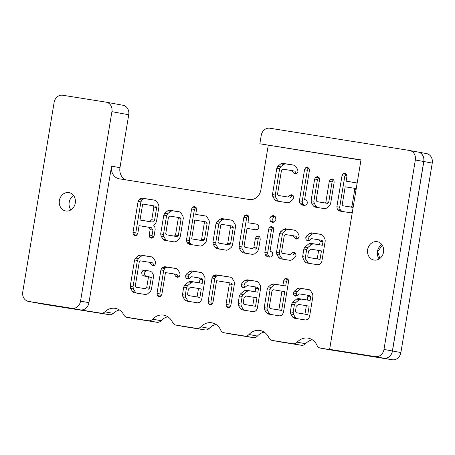 <?xml version="1.0" encoding="UTF-8"?>
<svg xmlns="http://www.w3.org/2000/svg" width="455" height="455" viewBox="0 0 455 455"><rect width="100%" height="100%" fill="white"/><g stroke="black" fill="none" stroke-linecap="round" stroke-linejoin="round"><path stroke-width="0.68" d="M360.957 160.103L259.845 143.791L360.991 159.898L329.63 349.355L338.037 350.902L320.457 348.103A5.648 4.874 -79.6 0 1 320.354 348.086L328.76 349.639A5.648 4.874 -79.6 0 0 328.863 349.656L320.457 348.103M328.863 349.656L392.278 359.751L375.375 356.64L329.63 349.355M106.225 102.176L123.038 105.276A8.474 7.314 -79.6 0 1 128.731 114.757L119.966 167.696L111.56 166.149L88.958 302.672L80.546 301.119L111.913 111.663A8.474 7.314 -79.6 0 0 106.225 102.176A8.474 7.314 -79.6 0 0 106.072 102.153L62.722 95.249A8.474 7.314 -79.6 0 0 54.117 102.46L22.75 291.917A8.474 7.314 -79.6 0 0 28.438 301.403A8.474 7.314 -79.6 0 0 28.591 301.426L71.941 308.331A8.474 7.314 -79.6 0 0 80.546 301.119M111.56 166.149A11.295 9.754 -79.6 0 0 119.147 178.792A11.295 9.754 -79.6 0 0 119.346 178.826L249.397 199.529A11.295 9.754 -79.6 0 0 260.874 189.917L268.251 145.338M312.329 339.783A14.685 12.677 -79.6 0 0 305.584 343.724A5.648 4.874 -79.6 0 1 301.409 345.282L293.003 343.735A5.648 4.874 -79.6 0 0 297.178 342.177A14.685 12.677 -79.6 0 1 308.28 338.162A14.685 12.677 -79.6 0 1 316.998 345.334A5.648 4.874 -79.6 0 0 320.354 348.086M293.003 343.735L272.289 340.437A5.648 4.874 -79.6 0 1 272.187 340.42L280.593 341.967A5.648 4.874 -79.6 0 0 280.695 341.984L272.289 340.437M264.162 332.116A14.685 12.677 -79.6 0 0 257.416 336.057A5.648 4.874 -79.6 0 1 253.247 337.616L244.835 336.069A5.648 4.874 -79.6 0 0 249.01 334.505A14.685 12.677 -79.6 0 1 260.118 330.495A14.685 12.677 -79.6 0 1 268.837 337.661A5.648 4.874 -79.6 0 0 272.187 340.42M244.835 336.069L224.122 332.77A5.648 4.874 -79.6 0 1 224.019 332.753L232.431 334.3A5.648 4.874 -79.6 0 0 232.528 334.317L224.122 332.77M216 324.443A14.685 12.677 -79.6 0 0 209.249 328.385A5.648 4.874 -79.6 0 1 205.08 329.943L196.674 328.396A5.648 4.874 -79.6 0 0 200.843 326.838A14.685 12.677 -79.6 0 1 211.95 322.828A14.685 12.677 -79.6 0 1 220.669 329.994A5.648 4.874 -79.6 0 0 224.019 332.753M196.674 328.396L175.954 325.098A5.648 4.874 -79.6 0 1 175.857 325.08L184.264 326.633A5.648 4.874 -79.6 0 0 184.366 326.65L175.954 325.098M88.958 302.672A8.474 7.314 -79.6 0 1 80.347 309.878L100.743 313.125A5.648 4.874 -79.6 0 0 100.817 313.137A5.648 4.874 -79.6 0 0 104.872 311.817A14.685 12.677 -79.6 0 1 115.416 308.376A14.685 12.677 -79.6 0 1 123.805 314.871A5.648 4.874 -79.6 0 0 127.036 317.374A5.648 4.874 -79.6 0 0 127.855 317.442L148.506 320.729A5.648 4.874 -79.6 0 0 152.675 319.171A14.685 12.677 -79.6 0 1 163.783 315.156A14.685 12.677 -79.6 0 1 172.502 322.328A5.648 4.874 -79.6 0 0 175.857 325.08M274.604 221.79L275.918 219.452L275.423 216.847L273.449 215.454L271.129 216.159L269.832 218.485L270.31 221.107L272.283 222.478L274.604 221.79M271.203 251.569L270.02 251.353L273.603 229.701L273.222 227.597L271.618 226.499L269.747 227.045L268.723 228.922L264.827 252.462L265.208 254.567L265.868 255.642L267.392 256.728M270.896 251.496L272.437 252.582L272.812 254.703L271.772 256.603L269.9 257.126L267.449 256.739M270.02 251.353L270.958 251.507M297.661 238.858L294.624 238.016L296.228 239.097L298.082 238.568L299.123 236.668L298.764 234.547L296.785 231.345L295.244 230.258M282.686 259.162L281.639 258.224L279.671 255.027L279.296 252.9L282.413 234.08L283.454 232.181L286.286 229.809L288.163 229.263L285.359 228.751L295.301 230.27M285.359 228.751L283.482 229.292L280.65 231.663L279.609 233.563L276.492 252.383L276.868 254.51L278.835 257.706L280.377 258.793M294.106 252.28L295.631 253.367L296.006 255.494L294.982 257.394L292.07 259.816L290.193 260.357L280.439 258.804M294.049 252.275L292.173 252.815L290.102 254.55L282.401 253.327L281.571 251.973L284.29 235.531L285.456 234.558L293.219 235.73L294.624 238.016M309.133 240.689L308.524 238.238L309.571 236.338L306.767 235.821L305.726 237.72L306.084 239.842L307.688 240.923L309.559 240.399L311.629 238.665L319.33 239.887L320.161 241.241L319.581 244.75L310.64 243.328L308.769 243.874L304.896 247.111L303.855 249.01L302.649 256.614L303.03 258.736L304.952 261.864L306.488 262.95M321.355 234.416L322.896 235.508L324.881 238.704L325.24 240.826L321.81 261.54L320.786 263.417L319.814 264.23L317.943 264.776L306.551 262.962M309.571 236.338L312.466 233.915L314.337 233.369L311.538 232.852L321.418 234.427M311.538 232.852L309.662 233.398L306.767 235.821M235.542 226.55L232.425 245.37L231.402 247.27L228.49 249.693L226.613 250.233L216.813 248.612L215.209 247.514L213.287 244.386L212.912 242.259L216.028 223.439L217.069 221.539L219.964 219.117L221.841 218.571L231.595 220.129L233.199 221.227L235.184 224.423L235.542 226.55M257.456 224.315L247.952 222.728L248.731 218.03L248.356 215.909L246.752 214.811L244.881 215.351L243.852 217.251L239.023 246.417L239.404 248.544L241.366 251.74L242.907 252.832M258.355 235.974L259.873 237.055L260.254 239.182L258.542 249.528L257.513 251.427L254.601 253.85L252.73 254.396L242.97 252.838M258.292 235.963L256.415 236.509L255.374 238.403L253.856 247.56L252.633 248.584L244.932 247.361L244.102 246.007L247.019 228.376L255.96 229.798L257.837 229.252L258.878 227.358L258.497 225.253L256.961 224.167M247.952 222.728L257.024 224.179M296.842 295.926L296.239 293.475L297.28 291.575L294.482 291.058L293.435 292.957L293.793 295.079L295.403 296.154L297.274 295.631L299.345 293.896L307.045 295.124L307.876 296.478L307.296 299.987L298.355 298.565L296.478 299.106L292.611 302.348L291.57 304.247L290.364 311.846L290.739 313.973L292.662 317.101L294.203 318.187M309.07 289.653L310.611 290.739L312.591 293.941L312.949 296.063L309.525 316.771L308.501 318.654L307.529 319.467L305.652 320.013L294.266 318.199M297.28 291.575L300.175 289.152L302.052 288.606L299.248 288.089L309.127 289.664M299.248 288.089L297.377 288.635L294.482 291.058M268.149 314.041L279.541 315.855L281.412 315.309L282.384 314.496L283.408 312.613L288.55 281.56L288.174 279.438L286.587 278.341L284.711 278.887L283.67 280.786L282.891 285.484L273.137 283.931L271.26 284.477L268.365 286.9L267.324 288.8L264.207 307.62L264.582 309.747L266.55 312.943L268.092 314.03M229.405 307.409L228.808 304.941L226.004 304.423L226.362 306.568L227.966 307.643L229.838 307.119L230.884 305.203L234.467 283.567L234.092 281.446L232.124 278.244L230.583 277.158M211.507 304.566L210.91 302.092L214.8 278.568L215.846 276.668L216.813 275.878L218.673 275.332L215.869 274.814L230.645 277.169M215.869 274.814L214.009 275.36L213.042 276.157L212.002 278.056L208.106 301.574L208.464 303.718L210.068 304.793L211.939 304.27L212.986 302.353L216.569 280.718L228.558 282.629L229.388 283.983L226.004 304.423M244.614 287.611L244.011 285.16L245.052 283.26L242.248 282.743L241.207 284.642L241.565 286.764L243.175 287.839L245.046 287.315L247.116 285.581L254.817 286.809L255.647 288.163L255.067 291.672L246.127 290.25L244.25 290.79L240.382 294.032L239.341 295.932L238.136 303.53L238.511 305.658L240.433 308.786L241.975 309.872M256.842 281.338L258.383 282.424L260.362 285.626L260.721 287.748L257.297 308.456L256.273 310.338L255.3 311.152L253.424 311.698L242.037 309.883M245.052 283.26L247.947 280.837L249.823 280.291L247.019 279.774L256.899 281.349M247.019 279.774L245.148 280.32L242.248 282.743M154.273 265.498L151.236 264.651L152.823 265.743L154.694 265.202L155.741 263.303L155.36 261.181L153.398 257.979L151.856 256.893M136.42 293.065L135.374 292.127L133.406 288.931L133.031 286.804L137.393 260.453L138.434 258.554L141.334 256.131L143.206 255.585L140.402 255.067L151.919 256.904M140.402 255.067L138.53 255.613L135.635 258.036L134.589 259.936L130.227 286.292L130.608 288.413L132.57 291.615L134.111 292.701M150.338 271.146L151.879 272.209L153.181 274.354L153.557 276.481L151.373 289.659L150.332 291.553L147.437 293.981L145.56 294.522L134.174 292.713M145.89 276.231L144.844 275.286L144.468 273.165L145.503 271.288L147.38 270.742L144.576 270.224L150.4 271.157M144.576 270.224L142.705 270.77L141.664 272.647L142.04 274.774L143.581 275.861M151.236 264.651L149.832 262.364L140.498 260.874L139.275 261.904L135.306 285.876L136.136 287.23L145.469 288.715L146.692 287.691L148.484 276.896L143.643 275.872M139.145 199.489L140.117 198.676L141.977 198.124L154.996 200.2L156.6 201.298L158.567 204.494L158.943 206.621L156.446 221.687L155.405 223.581L153.608 225.088L154.825 227.096L155.206 229.195L154.114 235.787L153.068 237.703L151.196 238.227L149.593 237.152L149.234 235.007L150.127 229.633L148.631 227.204L139.088 225.686L137.848 233.193L136.801 235.116L134.93 235.639L133.321 234.564L132.968 232.42L138.11 201.366L139.145 199.489L141.949 200.007L142.921 199.188L140.117 198.676M183.314 218.229L180.197 237.055L179.173 238.955L176.261 241.377L174.384 241.918L164.585 240.297L162.981 239.199L161.059 236.071L160.683 233.944L163.8 215.124L164.841 213.224L167.736 210.801L169.613 210.255L179.367 211.808L180.971 212.912L182.956 216.108L183.314 218.229M178.65 277.101L175.607 276.259L177.211 277.34L179.065 276.811L180.106 274.917L179.748 272.795L177.768 269.593L176.227 268.501M160.416 296.427L159.813 293.958L163.709 270.435L164.75 268.535L165.722 267.745L167.576 267.199L164.773 266.681L176.284 268.518M164.773 266.681L162.918 267.227L161.952 268.018L160.905 269.917L157.015 293.441L157.367 295.579L158.977 296.66L160.848 296.137L161.889 294.214L165.472 272.585L174.202 273.973L175.607 276.259M188.979 278.75L188.376 276.299L189.417 274.399L186.618 273.887L185.572 275.781L185.93 277.908L187.54 278.983L189.411 278.46L191.481 276.725L199.182 277.948L200.012 279.307L199.432 282.817L190.491 281.389L188.615 281.935L184.747 285.171L183.706 287.071L182.5 294.675L182.876 296.796L184.798 299.93L186.34 301.017M201.207 272.482L202.748 273.569L204.727 276.771L205.086 278.892L201.662 299.6L200.638 301.483L199.665 302.296L197.788 302.837L186.402 301.028M189.417 274.399L192.311 271.976L194.188 271.43L191.384 270.918L201.264 272.494M191.384 270.918L189.513 271.459L186.618 273.887M206.041 216.125L195.724 214.413L196.503 209.715L196.128 207.588L194.524 206.49L192.653 207.036L191.623 208.936L186.482 239.99L186.863 242.094L187.523 243.169L189.047 244.255M205.546 215.977L207.088 217.069L209.067 220.265L209.425 222.387L206.314 241.213L205.285 243.112L202.373 245.535L200.496 246.075L189.109 244.267M195.724 214.413L205.603 215.988M356.424 182.876L346.113 181.164L346.892 176.466L346.511 174.345L344.913 173.247L343.036 173.787L342.012 175.687L336.871 206.741L337.252 208.845L337.911 209.92L339.436 211.006M352.267 212.616L350.885 212.832L339.493 211.018M357.112 183.348L355.929 182.728L346.113 181.164M305.777 199.887L304.594 199.665L309.423 170.5L309.047 168.378L307.443 167.281L305.567 167.821L304.543 169.726L299.401 200.78L299.782 202.879L300.442 203.954L301.966 205.04M305.47 199.808L307.011 200.894L307.387 203.015L306.346 204.915L304.475 205.438L302.029 205.051M304.594 199.665L305.533 199.819M316.976 201.639L327.481 203.379L316.976 201.639L316.145 200.285L319.529 179.822L319.154 177.717L317.55 176.62L315.673 177.166L314.655 179.042L311.066 200.695L311.447 202.822L313.41 206.018L314.951 207.105M332.264 178.963L333.788 180.049L334.169 182.154L330.586 203.806L329.557 205.706L326.644 208.128L324.768 208.669L315.014 207.116M332.201 178.951L330.33 179.498L329.289 181.374L325.899 201.838L324.677 202.862M296.506 173.759L293.475 172.911L295.056 174.009L296.933 173.463L297.974 171.563L297.598 169.442L295.631 166.24L294.089 165.154M278.659 201.332L277.607 200.388L275.645 197.191L275.269 195.064L279.632 168.714L280.672 166.814L283.567 164.392L285.444 163.845L282.64 163.328L294.152 165.165M282.64 163.328L280.769 163.874L277.868 166.297L276.828 168.196L272.465 194.552L272.841 196.674L274.809 199.876L276.35 200.962M291.695 194.706L293.236 195.792L293.611 197.919L292.571 199.813L289.676 202.242L287.799 202.788L276.407 200.974M291.757 194.717L289.778 195.24L287.702 196.975L278.375 195.491L277.539 194.137L281.508 170.164L282.737 169.141L292.064 170.625L293.475 172.911M409.659 150.491L418.065 152.038A8.474 7.314 -79.6 0 1 423.759 161.519L415.347 159.972A8.474 7.314 -79.6 0 0 409.659 150.491A8.474 7.314 -79.6 0 0 409.506 150.463L269.838 128.225A8.474 7.314 -79.6 0 0 261.227 135.431L259.845 143.791M415.347 159.972L383.986 349.429A8.474 7.314 -79.6 0 1 375.375 356.64M383.542 252.133A9.322 8.048 100.4 0 1 373.908 260.032A9.322 8.048 100.4 0 1 367.68 249.408A9.322 8.048 100.4 0 1 377.28 241.702A9.322 8.048 100.4 0 1 383.542 252.133M383.781 358.187A8.474 7.314 -79.6 0 0 392.392 350.981L383.986 349.429M119.966 167.696A11.295 9.754 -79.6 0 0 125.95 179.879M392.278 359.751A8.474 7.314 -79.6 0 0 400.883 352.54L432.25 163.083A8.474 7.314 -79.6 0 0 426.562 153.597A8.474 7.314 -79.6 0 0 426.409 153.574M301.409 345.282L280.695 341.984M253.247 337.616L232.528 334.317M205.08 329.943L184.366 326.65M167.832 316.777A14.685 12.677 -79.6 0 0 161.087 320.718L152.675 319.171M127.036 317.374L135.442 318.921A5.648 4.874 -79.6 0 0 136.267 318.989L156.912 322.276A5.648 4.874 -79.6 0 0 161.087 320.718M119.46 309.997A14.685 12.677 -79.6 0 0 113.278 313.364L104.872 311.817M100.891 313.154L109.154 314.672A5.648 4.874 -79.6 0 0 109.223 314.689A5.648 4.874 -79.6 0 0 113.278 313.364M45.108 304.469A8.474 7.314 -79.6 0 0 45.255 304.497A8.474 7.314 -79.6 0 0 45.409 304.526L109.126 314.667M382.302 245.279L377.718 251.626L379.845 258.503M383.866 358.199A8.474 7.314 -79.6 0 0 392.477 350.993L423.844 161.531A8.474 7.314 -79.6 0 0 418.151 152.05A8.474 7.314 -79.6 0 0 418.003 152.027L418.003 152.027M423.759 161.519L392.392 350.981M136.267 318.989L127.855 317.442M273.7 222.336L273.114 221.625L270.31 221.107M273.114 221.625L272.636 218.997L273.933 216.677L274.843 216.125M269.701 257.098L268.012 255.084L267.631 252.98L271.527 229.439L272.983 227.261M268.012 255.084L265.208 254.567M268.672 256.159L265.868 255.642M297.422 238.534L296.017 236.247L293.219 235.73M288.163 229.263L295.784 230.429M290.102 254.55L282.401 253.327M292.906 255.067L295.403 253.037M308.888 240.359L306.084 239.842M314.337 233.369L321.85 234.564M308.797 263.32L307.751 262.381L305.828 259.253L305.453 257.126L306.659 249.528L307.699 247.628L311.567 244.386L313.444 243.846L322.385 245.268L322.965 241.759L322.134 240.405L319.33 239.887M322.965 241.759L320.161 241.241M322.385 245.268L319.581 244.75M219.617 249.13L218.013 248.032L216.091 244.904L215.715 242.777L218.832 223.957L219.873 222.057L222.768 219.634L224.645 219.088L232.152 220.283M245.217 253.196L244.17 252.258L242.202 249.061L241.827 246.934L246.655 217.769L248.117 215.568M252.633 248.584L244.932 247.361M255.437 249.101L256.66 248.077L253.856 247.56M256.66 248.077L258.178 238.92L259.219 237.021L256.415 236.509M259.219 237.021L259.646 236.725M296.597 295.596L293.793 295.079M302.052 288.606L309.559 289.801M296.512 318.557L295.466 317.618L293.543 314.49L293.168 312.363L294.368 304.759L295.414 302.865L299.282 299.623L301.153 299.083L310.1 300.505L310.68 296.996L309.844 295.642L307.045 295.124M310.68 296.996L307.876 296.478M310.1 300.505L307.296 299.987M270.395 314.399L269.349 313.461L267.386 310.259L267.011 308.137L270.122 289.317L271.169 287.418L274.064 284.995L275.94 284.449L285.695 286.002L286.474 281.304L287.941 279.108M287.514 279.404L284.711 278.887M285.695 286.002L282.891 285.484M229.166 307.085L226.362 306.568M228.808 304.941L232.192 284.5L229.388 283.983M232.192 284.5L231.362 283.146L228.558 282.629M218.673 275.332L231.077 277.305M211.262 304.23L208.464 303.718M216.813 275.878L214.009 275.36M215.846 276.668L213.042 276.157M244.369 287.281L241.565 286.764M249.823 280.291L257.331 281.486M244.284 310.242L243.237 309.303L241.315 306.175L240.94 304.048L242.14 296.444L243.186 294.55L247.054 291.308L248.925 290.762L257.866 292.19L258.451 288.68L257.615 287.327L254.817 286.809M258.451 288.68L255.647 288.163M257.866 292.19L255.067 291.672M154.04 265.168L152.635 262.876L149.832 262.364M143.206 255.585L152.351 257.041M145.469 288.715L136.136 287.23M148.273 289.232L149.496 288.203L146.692 287.691M149.496 288.203L151.282 277.408L148.484 276.896M151.282 277.408L148.307 276.612M145.503 271.288L142.705 270.77M147.38 270.742L150.832 271.294M136.369 235.406L135.772 232.937L140.913 201.883L141.949 200.007M142.921 199.188L144.781 198.642L155.553 200.359M136.125 235.076L133.321 234.564M152.641 237.999L152.038 235.525L152.931 230.15L151.435 227.722L148.631 227.204M152.931 230.15L150.127 229.633M152.391 237.669L149.593 237.152M167.389 240.814L165.785 239.717L163.863 236.589L163.487 234.462L166.598 215.642L167.645 213.742L170.54 211.319L172.417 210.773L179.924 211.967M178.411 276.776L177.006 274.49L174.202 273.973M167.576 267.199L176.722 268.649M165.722 267.745L162.918 267.227M160.171 296.097L157.367 295.579M164.75 268.535L161.952 268.018M188.734 278.42L185.93 277.908M194.188 271.43L201.696 272.63M188.649 301.386L187.602 300.442L185.68 297.314L185.304 295.193L186.505 287.588L187.551 285.689L191.418 282.453L193.29 281.907L202.236 283.329L202.816 279.819L201.98 278.466L199.182 277.948M202.816 279.819L200.012 279.307M202.236 283.329L199.432 282.817M191.356 244.625L189.667 242.612L189.286 240.507L194.427 209.454L195.889 207.252M189.667 242.612L186.863 242.094M190.326 243.687L187.523 243.169M341.745 211.376L340.056 209.363L339.675 207.258L344.816 176.204L346.272 174.003M340.056 209.363L337.252 208.845M340.715 210.438L337.911 209.92M304.276 205.41L302.586 203.396L302.205 201.292L307.347 170.238L308.808 168.037M302.586 203.396L299.782 202.879M303.246 204.471L300.442 203.954M317.26 207.474L316.214 206.536L314.246 203.339L313.87 201.212L317.453 179.56L318.915 177.382M327.481 203.379L328.703 202.356L325.899 201.838M328.703 202.356L332.093 181.892L333.134 180.015L330.33 179.498M333.134 180.015L333.555 179.719M296.273 173.429L294.868 171.143L292.064 170.625M285.444 163.845L294.584 165.301M287.702 196.975L278.375 195.491M290.506 197.493L292.576 195.758L289.778 195.24M292.576 195.758L293.003 195.462M379.174 258.963A9.322 8.048 100.4 0 1 381.825 244.58M377.718 251.626L377.428 251.575M75.28 203.055A9.322 8.048 100.4 0 1 65.645 210.955A9.322 8.048 100.4 0 1 59.417 200.331A9.322 8.048 100.4 0 1 69.018 192.624A9.322 8.048 100.4 0 1 75.28 203.055M308.513 257.485L320.047 259.39L321.452 250.91L310.737 249.135L308.536 250.978L307.728 256.199L308.513 257.485L317.243 258.872L318.648 250.398M218.775 243.129L229.32 244.944L230.548 243.92L233.267 227.477L232.437 226.124L229.633 225.606L221.932 224.383L220.709 225.407L217.985 241.85L218.775 243.129L226.516 244.426L227.745 243.402L230.463 226.96L229.633 225.606M296.228 312.716L307.762 314.627L309.161 306.147L298.446 304.372L296.25 306.215L295.437 311.436L296.228 312.716L304.958 314.109L306.357 305.629M270.116 308.558L281.645 310.469L284.762 291.644L273.227 289.738L272.005 290.768L269.28 307.205L270.116 308.558L278.841 309.952L281.958 291.132M243.999 304.401L255.528 306.312L256.933 297.832L246.218 296.057L244.022 297.9L243.209 303.121L243.999 304.401L252.73 305.794L254.129 297.314M140.026 220.038L152.374 222.074L154.569 220.237L156.668 207.548L155.838 206.195L142.677 204.033L140.026 220.038L149.57 221.557L151.765 219.719L153.864 207.036L153.034 205.683M166.547 234.814L177.092 236.628L178.32 235.599L181.039 219.162L180.208 217.808L177.405 217.291L169.704 216.068L168.481 217.092L165.756 233.534L166.547 234.814L174.288 236.111L175.516 235.087L178.235 218.645L177.405 217.291M188.364 295.545L199.899 297.451L201.298 288.976L190.582 287.196L188.387 289.039L187.574 294.26L188.364 295.545L197.095 296.933L198.494 288.459M191.674 238.881L203.209 240.786L204.431 239.762L207.156 223.32L206.32 221.966L194.791 220.061L191.674 238.881L200.405 240.268L201.628 239.245L204.352 222.802L203.521 221.448M342.063 205.632L353.12 207.463L350.788 207.019L352.016 205.996L354.735 189.553L353.905 188.199L345.18 186.812L342.063 205.632L350.788 207.019M70.912 209.886A9.322 8.048 100.4 0 1 73.562 195.502M320.047 259.39L317.243 258.872M233.267 227.477L230.463 226.96M229.32 244.944L226.516 244.426M230.548 243.92L227.745 243.402M307.762 314.627L304.958 314.109M281.645 310.469L278.841 309.952M255.528 306.312L252.73 305.794M152.374 222.074L149.57 221.557M154.569 220.237L151.765 219.719M156.668 207.548L153.864 207.036M181.039 219.162L178.235 218.645M177.092 236.628L174.288 236.111M178.32 235.599L175.516 235.087M199.899 297.451L197.095 296.933M203.209 240.786L200.405 240.268M204.431 239.762L201.628 239.245M207.156 223.32L204.352 222.802M353.325 206.234L352.016 205.996M356.043 189.798L354.735 189.553M356.237 188.632L353.905 188.199M400.883 352.54L392.477 350.993M128.731 114.757L111.913 111.663M80.347 309.878L71.941 308.331M45.409 304.526L28.591 301.426M156.912 322.276L148.506 320.729M209.249 328.385L200.843 326.838M257.416 336.057L249.01 334.505M305.584 343.724L297.178 342.177M273.933 216.677L271.129 216.159M272.551 227.557L269.747 227.045M271.527 229.439L268.723 228.922M267.631 252.98L264.827 252.462M286.286 229.809L283.482 229.292M283.454 232.181L280.65 231.663M294.976 253.333L292.173 252.815M282.413 234.08L279.609 233.563M279.296 252.9L276.492 252.383M279.671 255.027L276.868 254.51M281.639 258.224L278.835 257.706M308.524 238.238L305.726 237.72M312.466 233.915L309.662 233.398M313.444 243.846L310.64 243.328M311.567 244.386L308.769 243.874M307.699 247.628L304.896 247.111M306.659 249.528L303.855 249.01M305.453 257.126L302.649 256.614M305.828 259.253L303.03 258.736M307.751 262.381L304.952 261.864M224.645 219.088L221.841 218.571M222.768 219.634L219.964 219.117M218.013 248.032L215.209 247.514M219.873 222.057L217.069 221.539M216.091 244.904L213.287 244.386M218.832 223.957L216.028 223.439M215.715 242.777L212.912 242.259M247.679 215.869L244.881 215.351M246.655 217.769L243.852 217.251M241.827 246.934L239.023 246.417M242.202 249.061L239.404 248.544M244.17 252.258L241.366 251.74M258.178 238.92L255.374 238.403M296.239 293.475L293.435 292.957M300.175 289.152L297.377 288.635M301.153 299.083L298.355 298.565M299.282 299.623L296.478 299.106M295.414 302.865L292.611 302.348M294.368 304.759L291.57 304.247M293.168 312.363L290.364 311.846M293.543 314.49L290.739 313.973M295.466 317.618L292.662 317.101M286.474 281.304L283.67 280.786M275.94 284.449L273.137 283.931M274.064 284.995L271.26 284.477M271.169 287.418L268.365 286.9M269.349 313.461L266.55 312.943M270.122 289.317L267.324 288.8M267.386 310.259L264.582 309.747M267.011 308.137L264.207 307.62M210.91 302.092L208.106 301.574M214.8 278.568L212.002 278.056M244.011 285.16L241.207 284.642M247.947 280.837L245.148 280.32M248.925 290.762L246.127 290.25M247.054 291.308L244.25 290.79M243.186 294.55L240.382 294.032M242.14 296.444L239.341 295.932M240.94 304.048L238.136 303.53M241.315 306.175L238.511 305.658M243.237 309.303L240.433 308.786M141.334 256.131L138.53 255.613M138.434 258.554L135.635 258.036M137.393 260.453L134.589 259.936M133.031 286.804L130.227 286.292M133.406 288.931L130.608 288.413M135.374 292.127L132.57 291.615M140.913 201.883L138.11 201.366M144.781 198.642L141.977 198.124M135.772 232.937L132.968 232.42M152.038 235.525L149.234 235.007M172.417 210.773L169.613 210.255M170.54 211.319L167.736 210.801M165.785 239.717L162.981 239.199M167.645 213.742L164.841 213.224M163.863 236.589L161.059 236.071M166.598 215.642L163.8 215.124M163.487 234.462L160.683 233.944M159.813 293.958L157.015 293.441M163.709 270.435L160.905 269.917M188.376 276.299L185.572 275.781M192.311 271.976L189.513 271.459M193.29 281.907L190.491 281.389M191.418 282.453L188.615 281.935M187.551 285.689L184.747 285.171M186.505 287.588L183.706 287.071M185.304 295.193L182.5 294.675M185.68 297.314L182.876 296.796M187.602 300.442L184.798 299.93M195.451 207.554L192.653 207.036M194.427 209.454L191.623 208.936M189.286 240.507L186.482 239.99M345.84 174.305L343.036 173.787M344.816 176.204L342.012 175.687M339.675 207.258L336.871 206.741M308.371 168.339L305.567 167.821M307.347 170.238L304.543 169.726M302.205 201.292L299.401 200.78M318.477 177.677L315.673 177.166M317.453 179.56L314.655 179.042M313.87 201.212L311.066 200.695M314.246 203.339L311.447 202.822M316.214 206.536L313.41 206.018M332.093 181.892L329.289 181.374M283.567 164.392L280.769 163.874M280.672 166.814L277.868 166.297M279.632 168.714L276.828 168.196M275.269 195.064L272.465 194.552M275.645 197.191L272.841 196.674M277.607 200.388L274.809 199.876M432.25 163.083L423.844 161.531M100.817 313.137L109.223 314.689M28.438 301.403L45.255 304.497M418.151 152.05L426.562 153.597"/></g></svg>
